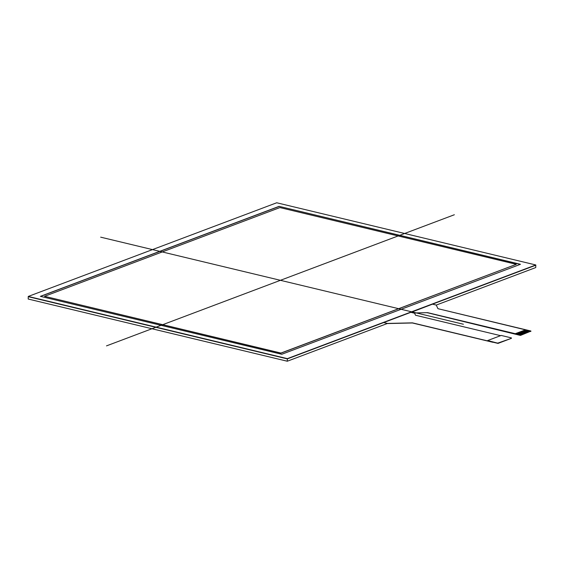 <?xml version="1.0" encoding="UTF-8"?>
<svg xmlns="http://www.w3.org/2000/svg" width="564" height="564" viewBox="0 0 564 564"><rect width="100%" height="100%" fill="white"/><g stroke="black" fill="none" stroke-linecap="round" stroke-linejoin="round"><path stroke-width="0.85" d="M411.607 312.033L415.337 312.928L427.604 312.653L520.466 334.938L530.914 331.005L437.953 308.684L436.233 305.053L432.503 304.158L411.607 312.033L414.907 312.949L411.6 312.16L432.503 304.158L435.803 304.948A1.297 0.381 -178.8 0 1 436.31 305.209L437.875 308.529A1.297 0.381 1.2 0 0 438.383 308.79L525.726 329.898M415.865 312.914L427.082 312.66L415.865 312.914A1.297 0.381 -178.8 0 1 414.907 312.83M427.075 312.787A1.297 0.381 -178.8 0 1 428.034 312.879L428.034 312.752A1.297 0.381 1.2 0 0 427.082 312.66M428.034 312.752L515.284 333.698L525.733 329.757M415.456 315.086A1.297 0.381 1.2 0 0 415.964 315.346L500.599 335.665L415.534 315.241L414.561 313.217L410.832 312.322L383.739 322.537L410.832 312.322L414.131 313.119A1.297 0.381 -178.8 0 1 414.639 313.38L415.456 315.086M498.287 343.3L511.456 338.301L511.365 337.878L501.206 335.439L487.663 340.543L498.266 343.3M387.038 323.454L383.739 322.537L387.038 323.454A1.297 0.381 1.2 0 0 387.997 323.546L387.997 323.419A1.297 0.381 -178.8 0 1 387.045 323.327M387.997 323.419L411.882 322.989A1.297 0.381 -178.8 0 1 412.841 323.08L412.841 322.953A1.297 0.381 1.2 0 0 411.889 322.869M412.841 322.953L487.656 340.917L487.663 340.543M414.907 312.949A1.297 0.381 1.2 0 0 415.858 313.041M411.882 322.989L387.997 323.546M498.174 343.335L497.815 342.982M498.181 342.975L511.407 338.344M493.056 342.2L497.808 343.342M520.255 335.03L515.552 333.719L520.614 335.016M521.122 334.833L515.552 333.733M530.752 331.195L520.607 335.376M521.122 334.819L521.89 334.537L516.709 333.296L522.278 334.396L517.096 333.148L522.666 334.248L517.484 333L523.054 334.099L517.872 332.845L523.441 333.951L518.26 332.697L523.441 333.944L524.605 333.514L519.423 332.274L524.985 333.373L519.804 332.125L524.985 333.359L520.191 331.984L525.761 333.077L520.579 331.822L526.149 332.936L520.967 331.674L526.149 332.922L527.312 332.492L522.13 331.251L527.7 332.351L522.518 331.103L527.7 332.337L522.906 330.962L528.475 332.055L523.293 330.8L528.475 332.048L523.674 330.659L528.856 331.9L530.407 331.329L525.225 330.081L530.639 331.23M520.967 334.889L515.552 333.719M525.091 330.137L525.458 329.982M530.019 331.477L524.837 330.229L530.019 331.463M529.864 331.519L524.837 330.215L530.252 331.371M529.631 331.618L524.449 330.377L529.631 331.611M529.476 331.667L524.682 330.278M529.244 331.766L524.062 330.525L529.244 331.752M529.088 331.815L524.062 330.525M528.701 331.956L523.674 330.666M527.932 332.252L523.293 330.814M528.32 332.104L523.138 330.856M522.384 331.16L522.75 331.005M527.157 332.541L522.13 331.237L527.544 332.393M526.924 332.64L521.742 331.399L526.924 332.626M526.769 332.689L521.975 331.301M526.536 332.788L521.355 331.54L526.536 332.774M526.381 332.83L521.587 331.442M525.993 332.979L520.967 331.688M525.218 333.268L520.579 331.836M525.606 333.127L520.424 331.879M524.837 333.416L520.036 332.027M519.282 332.323L519.655 332.175M524.217 333.662L519.035 332.422L524.217 333.648M518.901 332.471L524.449 333.564M523.829 333.81L518.647 332.563L523.829 333.796M518.513 332.612L524.062 333.712M523.674 333.853L518.26 332.697M523.286 334.001L517.872 332.845M517.35 333.056L522.899 334.149M516.962 333.197L522.511 334.29M516.575 333.345L522.123 334.438M521.503 334.685L516.321 333.437L521.503 334.671M516.187 333.493L521.735 334.586M515.799 333.634L521.347 334.727M492.83 342.285L412.841 323.08M428.034 312.879L520.248 335.39M280.928 353.057L516.307 264.326L280.921 353.177L44.535 296.311L280.928 353.057L516.307 264.326L279.913 207.58L44.535 296.311L280.921 353.177M279.102 206.346L520.466 264.29L281.739 354.284L40.375 296.347L279.102 206.346L520.466 264.29L281.739 354.284L40.375 296.347L279.102 206.346L520.269 264.368M40.573 296.389L279.102 206.473M535.8 264.967L287.344 358.633L28.256 296.438L276.712 202.772L28.256 296.438L287.344 358.633L535.8 264.967L276.712 202.772L535.8 264.967L535.744 267.562L436.191 305.096M28.256 296.438L28.2 299.033L287.287 361.228L287.344 358.633M415.203 313.006L414.519 313.267M387.341 323.51L287.287 361.228M106.497 345.88L454.344 214.75M100.667 237.162L463.389 324.237M44.535 296.311L279.913 207.58L516.307 264.326M383.739 322.537L387.468 323.433L412.418 322.855L498.019 343.406L511.456 338.273M28.249 296.685L287.337 358.88L535.793 265.214L287.337 358.88L28.249 296.685M530.809 331.153L530.802 331.512"/></g></svg>
